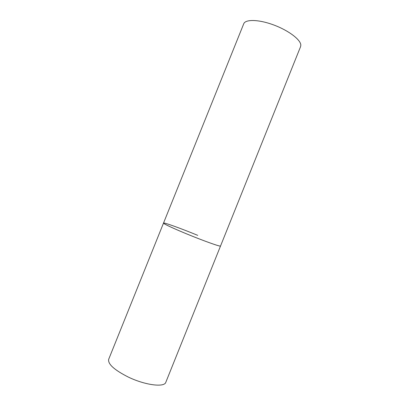 <?xml version="1.0" encoding="UTF-8"?>
<svg xmlns="http://www.w3.org/2000/svg" width="409" height="409" viewBox="0 0 409 409"><rect width="100%" height="100%" fill="white"/><g stroke="black" fill="none" stroke-linecap="round" stroke-linejoin="round"><path stroke-width="0.61" d="M163.513 223.089L243.728 23.794C245.4 19.111 258.897 19.397 273.825 25.005C288.764 30.557 300.891 39.888 300.825 45.215L300.574 46.646L165.819 382.277C164.459 387.64 144.996 385.206 128.048 376.945C114.203 369.884 107.746 364.005 108.682 359.306L163.513 223.089C163.068 223.657 174.577 228.999 189.398 235.011C204.203 241.029 218.13 246.003 220.175 246.08L220.533 246.013C220.901 247.051 203.058 240.691 185.722 233.508C171.468 227.552 164.065 224.081 163.513 223.089C163.58 222.164 181.453 228.621 197.736 235.359"/></g></svg>
